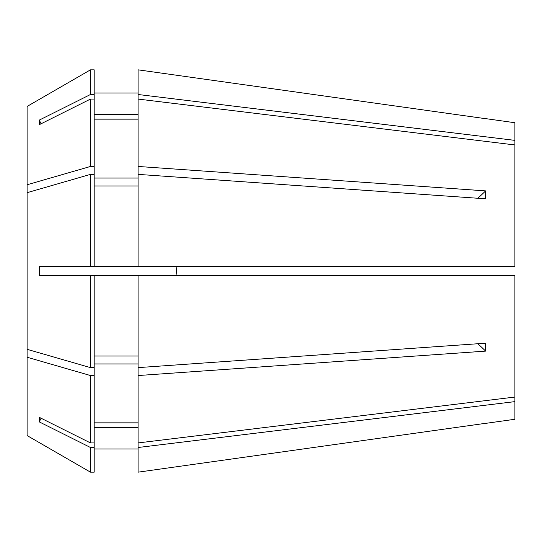 <?xml version="1.0" encoding="UTF-8"?>
<svg xmlns="http://www.w3.org/2000/svg" width="542" height="542" viewBox="0 0 542 542"><rect width="100%" height="100%" fill="white"/><g stroke="black" fill="none" stroke-linecap="round" stroke-linejoin="round"><path stroke-width="0.81" d="M177.085 275.573L176.245 271L177.085 266.427M485.632 118.623L514.9 122.736L514.9 140.378L138.075 94.498L138.075 99.071L514.9 144.951L514.9 266.427L90.48 266.427L90.48 174.375L27.1 192.681L27.1 349.319L90.48 367.625L94.172 367.625L94.172 442.929L90.48 442.929L39.315 417.34L39.315 421.913A268.29 232.349 180 0 1 41.063 418.214M138.075 275.573L138.075 442.929L514.9 397.049L514.9 275.573L39.315 275.573L39.315 266.427L90.48 266.427M514.9 397.049L514.9 419.264L485.632 423.377M514.9 401.622L138.075 447.502L138.075 472.17L485.598 423.309L138.075 472.17M138.075 367.625L485.598 343.194L485.598 351.114A268.29 134.145 0 0 0 477.753 343.75M138.075 375.545L485.598 351.114M138.075 99.071L138.075 166.455L485.598 190.886L485.598 198.806L138.075 174.375L138.075 266.427M138.075 69.83L485.598 118.691L138.075 69.83L138.075 94.498M514.9 144.951L514.9 140.378M138.075 114.572L94.172 114.572M94.172 93.014L138.075 93.014L94.172 93.014M94.172 185.967L138.075 185.967M138.075 422.855L94.172 422.855M94.172 363.953L138.075 363.953M94.172 99.071L90.48 99.071L90.48 166.455L94.172 166.455L94.172 94.498L90.48 94.498L39.315 120.087A268.29 232.349 180 0 0 41.063 123.786M90.48 94.498L90.48 69.837L27.1 106.435L90.48 69.837L94.172 69.837L94.172 94.498M90.48 174.375L94.172 174.375L94.172 266.427M27.1 349.319L27.1 357.239L90.48 375.545L94.172 375.545M90.48 375.545L90.48 442.929M176.848 267.118L176.265 270.363M138.075 174.375L138.075 166.455M138.075 447.502L138.075 442.929M138.075 119.145L94.172 119.145M94.172 178.047L138.075 178.047M94.172 356.033L138.075 356.033M138.075 427.428L94.172 427.428M94.172 448.986L138.075 448.986M94.172 166.455L94.172 174.375M94.172 275.573L94.172 367.625M94.172 442.929L94.172 472.163L90.48 472.163L90.48 447.502L39.315 421.913M90.48 69.837L94.172 69.837M90.48 275.573L90.48 367.625M94.172 447.502L90.48 447.502M90.48 99.071L39.315 124.66L39.315 120.087M27.1 106.435L27.1 184.761L90.48 166.455M27.1 357.239L27.1 435.565L90.48 472.163L27.1 435.565M27.1 192.681L27.1 184.761M485.598 190.886A268.29 134.145 0 0 1 477.753 198.25"/></g></svg>
